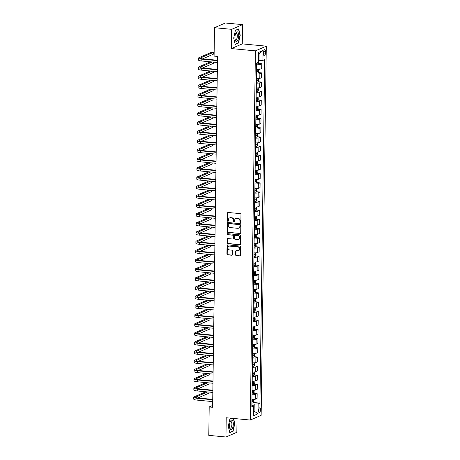 <?xml version="1.0" encoding="UTF-8"?>
<svg xmlns="http://www.w3.org/2000/svg" width="460" height="460" viewBox="0 0 460 460"><rect width="100%" height="100%" fill="white"/><g stroke="black" fill="none" stroke-linecap="round" stroke-linejoin="round"><path stroke-width="0.69" d="M240.384 222.525A0.512 0.466 -113.4 0 0 240.867 222.065L240.971 214.417A0.736 0.661 -113.4 0 0 240.31 213.63L228.177 212.48A0.736 0.661 -113.4 0 0 227.493 213.135L227.384 220.783A0.512 0.466 -113.4 0 0 228.062 221.294A0.512 0.466 -113.4 0 0 228.332 220.869L228.344 219.88A2.346 2.122 -113.4 0 1 230.535 217.781L231.541 217.879A2.346 2.122 -113.4 0 1 233.668 220.386L233.651 221.375A0.512 0.466 -113.4 0 0 234.33 221.892A0.512 0.466 -113.4 0 0 234.6 221.467L234.611 220.478A2.346 2.122 -113.4 0 1 236.802 218.379L237.808 218.477A2.346 2.122 -113.4 0 1 239.936 220.984L239.919 221.973A0.512 0.466 -113.4 0 0 240.384 222.525M235.986 218.471A2.346 2.122 -113.4 0 1 237.095 218.253L238.107 218.35A2.346 2.122 -113.4 0 1 240.229 220.857L240.218 221.846A0.512 0.466 -113.4 0 0 240.73 222.398M228.033 212.48A0.736 0.661 -113.4 0 0 227.786 213.009L227.683 220.65A0.512 0.466 -113.4 0 0 228.194 221.202M229.718 217.873A2.346 2.122 -113.4 0 1 230.828 217.655L231.84 217.752A2.346 2.122 -113.4 0 1 233.962 220.259L233.95 221.248A0.512 0.466 -113.4 0 0 234.462 221.8M260.486 409.791A2.392 0.92 95.4 0 0 259.773 407.819A2.392 0.92 95.4 0 0 258.606 410.607A2.392 0.92 95.4 0 0 259.319 412.58A2.392 0.92 95.4 0 0 260.486 409.791M235.646 254.88A0.736 0.661 -113.4 0 0 236.314 255.662L239.717 255.984A0.736 0.661 -113.4 0 0 240.402 255.329L240.517 246.842A0.736 0.661 -113.4 0 0 239.855 246.054L227.723 244.898A0.736 0.661 -113.4 0 0 227.039 245.554L226.924 254.046A0.736 0.661 -113.4 0 0 227.585 254.834L231.696 255.225A0.736 0.661 -113.4 0 0 232.38 254.57L232.432 250.936A0.736 0.661 -113.4 0 0 231.765 250.148L229.73 249.958A1.961 1.771 -113.4 0 1 228.976 246.232A1.961 1.771 -113.4 0 1 229.781 246.106L237.768 246.865A1.961 1.771 -113.4 0 1 238.521 250.591A1.961 1.771 -113.4 0 1 237.716 250.717L236.382 250.591A0.736 0.661 -113.4 0 0 235.698 251.246L235.646 254.88L235.945 254.754A0.736 0.661 -113.4 0 0 236.607 255.536L240.011 255.858A0.736 0.661 -113.4 0 0 240.154 255.858M226.228 417.755L225.958 437L208.794 435.367L209.191 406.956L212.623 407.278L217.522 56.436L214.09 56.108L214.486 27.698L231.65 29.331L231.386 48.582L255.415 50.864L250.257 420.043L226.228 417.755M240.028 233.605A0.736 0.661 -113.4 0 0 240.712 232.95L240.833 224.457A0.736 0.661 -113.4 0 0 240.166 223.675L228.039 222.519A0.736 0.661 -113.4 0 0 227.355 223.175L227.234 231.667A0.736 0.661 -113.4 0 0 227.901 232.449L240.321 233.479A0.736 0.661 -113.4 0 0 240.465 233.473M240.678 235.646L240.557 244.139A0.736 0.661 -113.4 0 1 239.873 244.795L227.74 243.639A0.736 0.661 -113.4 0 1 227.079 242.857L227.131 239.223A0.736 0.661 -113.4 0 1 227.815 238.567L232.731 239.033A0.736 0.661 -113.4 0 0 233.415 238.378L233.45 235.968A0.736 0.661 -113.4 0 0 232.789 235.186L227.665 234.698A0.512 0.466 -113.4 0 1 227.47 233.72A0.512 0.466 -113.4 0 1 227.677 233.691L240.011 234.864A0.736 0.661 -113.4 0 1 240.678 235.646M263.637 52.342L263.614 53.958A2.317 0.891 95.4 0 0 264.31 55.867A2.317 0.891 95.4 0 0 265.437 53.17L265.46 51.554A2.317 0.891 95.4 0 0 264.77 49.645A2.317 0.891 95.4 0 0 263.637 52.342M255.415 50.864L266.294 46.167L261.142 415.34L250.257 420.043M263.08 50.473L262.942 60.369L259.02 60.616L259.112 53.653L263.08 50.473L258.549 52.428L258.411 62.324L256.628 63.095L251.833 406.605L253.615 405.835L251.856 405.053M253.632 402.517L259.923 403.115L264.718 59.604L262.942 60.369M259.923 403.115L258.146 403.88L258.008 413.781L253.477 415.736L253.615 405.835M231.386 48.582L242.265 43.878L242.535 24.633L231.65 29.331M242.535 24.633L225.371 23L214.486 27.698M225.958 437L236.842 432.302L237.032 418.784M242.265 43.878L266.294 46.167M212.652 405.461L209.191 406.956M259.112 53.653L258.526 53.906M259.02 60.616L258.434 60.565M253.54 411.039L254.121 411.096L254.219 404.127L251.873 403.903M253.535 411.349L254.121 411.096L258.008 413.781M258.37 63.405L261.774 63.727L259.998 64.498A2.99 0.569 -179.2 0 1 256.605 64.779M256.542 69.546A2.99 0.569 -179.2 0 0 259.929 69.259L261.711 68.494L261.774 63.727M258.244 72.571L261.648 72.893L259.865 73.663A2.99 0.569 -179.2 0 1 256.479 73.945M256.415 78.712A2.99 0.569 -179.2 0 0 259.802 78.424L261.579 77.659L261.648 72.893M258.112 81.736L261.522 82.058L259.739 82.829A2.99 0.569 -179.2 0 1 256.352 83.11M256.283 87.877A2.99 0.569 -179.2 0 0 259.676 87.59L261.452 86.825L261.522 82.058M257.985 90.896L261.389 91.224L259.612 91.988A2.99 0.569 -179.2 0 1 256.226 92.276M256.157 97.043A2.99 0.569 -179.2 0 0 259.543 96.755L261.326 95.99L261.389 91.224M257.859 100.061L261.263 100.389L259.486 101.154A2.99 0.569 -179.2 0 1 256.094 101.441M256.03 106.208A2.99 0.569 -179.2 0 0 259.417 105.921L261.2 105.156L261.263 100.389M257.732 109.227L261.136 109.555L259.354 110.32A2.99 0.569 -179.2 0 1 255.967 110.607M255.898 115.374A2.99 0.569 -179.2 0 0 259.29 115.086L261.067 114.321L261.136 109.555M257.6 118.392L261.01 118.72L259.227 119.485A2.99 0.569 -179.2 0 1 255.84 119.772M255.771 124.539A2.99 0.569 -179.2 0 0 259.164 124.252L260.941 123.487L261.01 118.72M257.473 127.558L260.877 127.886L259.101 128.65A2.99 0.569 -179.2 0 1 255.714 128.938M255.645 133.705A2.99 0.569 -179.2 0 0 259.032 133.417L260.814 132.647L260.877 127.886M257.347 136.724L260.751 137.051L258.974 137.816A2.99 0.569 -179.2 0 1 255.582 138.103M255.518 142.87A2.99 0.569 -179.2 0 0 258.905 142.583L260.688 141.812L260.751 137.051M257.22 145.889L260.624 146.217L258.842 146.981A2.99 0.569 -179.2 0 1 255.455 147.269M255.386 152.036A2.99 0.569 -179.2 0 0 258.779 151.748L260.555 150.978L260.624 146.217M257.088 155.054L260.498 155.376L258.715 156.147A2.99 0.569 -179.2 0 1 255.329 156.434M255.26 161.201A2.99 0.569 -179.2 0 0 258.647 160.914L260.429 160.143L260.498 155.376M256.962 164.22L260.366 164.542L258.589 165.312A2.99 0.569 -179.2 0 1 255.202 165.6M255.133 170.367A2.99 0.569 -179.2 0 0 258.52 170.079L260.302 169.309L260.366 164.542M256.835 173.386L260.239 173.708L258.462 174.478A2.99 0.569 -179.2 0 1 255.07 174.765M255.007 179.532A2.99 0.569 -179.2 0 0 258.393 179.245L260.17 178.474L260.239 173.708M256.709 182.551L260.113 182.873L258.33 183.643A2.99 0.569 -179.2 0 1 254.943 183.931M254.874 188.698A2.99 0.569 -179.2 0 0 258.267 188.41L260.044 187.64L260.113 182.873M256.577 191.716L259.986 192.038L258.204 192.809A2.99 0.569 -179.2 0 1 254.817 193.096M254.748 197.863A2.99 0.569 -179.2 0 0 258.135 197.576L259.917 196.805L259.986 192.038M256.45 200.882L259.854 201.204L258.077 201.974A2.99 0.569 -179.2 0 1 254.685 202.262M254.621 207.023A2.99 0.569 -179.2 0 0 258.008 206.741L259.791 205.971L259.854 201.204M256.323 210.047L259.727 210.369L257.951 211.14A2.99 0.569 -179.2 0 1 254.558 211.427M254.495 216.189A2.99 0.569 -179.2 0 0 257.882 215.907L259.658 215.136L259.727 210.369M256.197 219.213L259.601 219.535L257.818 220.305A2.99 0.569 -179.2 0 1 254.432 220.593M254.363 225.354A2.99 0.569 -179.2 0 0 257.755 225.072L259.532 224.302L259.601 219.535M256.065 228.378L259.474 228.7L257.692 229.471A2.99 0.569 -179.2 0 1 254.305 229.753M254.236 234.519A2.99 0.569 -179.2 0 0 257.623 234.232L259.405 233.467L259.474 228.7M255.938 237.544L259.342 237.866L257.565 238.636A2.99 0.569 -179.2 0 1 254.173 238.918M254.11 243.685A2.99 0.569 -179.2 0 0 257.496 243.397L259.279 242.633L259.342 237.866M255.812 246.709L259.216 247.031L257.433 247.802A2.99 0.569 -179.2 0 1 254.046 248.084M253.983 252.85A2.99 0.569 -179.2 0 0 257.37 252.563L259.147 251.798L259.216 247.031M255.685 255.869L259.089 256.197L257.307 256.962A2.99 0.569 -179.2 0 1 253.92 257.249M253.851 262.016A2.99 0.569 -179.2 0 0 257.243 261.728L259.02 260.964L259.089 256.197M255.553 265.035L258.957 265.362L257.18 266.127A2.99 0.569 -179.2 0 1 253.793 266.415M253.724 271.181A2.99 0.569 -179.2 0 0 257.111 270.894L258.894 270.129L258.957 265.362M255.427 274.2L258.83 274.528L257.054 275.293A2.99 0.569 -179.2 0 1 253.661 275.58M253.598 280.347A2.99 0.569 -179.2 0 0 256.985 280.059L258.767 279.295L258.83 274.528M255.3 283.366L258.704 283.693L256.921 284.458A2.99 0.569 -179.2 0 1 253.535 284.746M253.471 289.512A2.99 0.569 -179.2 0 0 256.858 289.225L258.635 288.46L258.704 283.693M255.173 292.531L258.577 292.859L256.795 293.624A2.99 0.569 -179.2 0 1 253.408 293.911M253.339 298.678A2.99 0.569 -179.2 0 0 256.732 298.391L258.508 297.62L258.577 292.859M255.041 301.697L258.445 302.024L256.668 302.789A2.99 0.569 -179.2 0 1 253.282 303.077M253.213 307.843A2.99 0.569 -179.2 0 0 256.599 307.556L258.382 306.785L258.445 302.024M254.915 310.862L258.319 311.184L256.542 311.955A2.99 0.569 -179.2 0 1 253.149 312.242M253.086 317.009A2.99 0.569 -179.2 0 0 256.473 316.721L258.255 315.951L258.319 311.184M254.788 320.028L258.192 320.35L256.41 321.12A2.99 0.569 -179.2 0 1 253.023 321.408M252.96 326.174A2.99 0.569 -179.2 0 0 256.346 325.887L258.123 325.116L258.192 320.35M254.662 329.193L258.066 329.515L256.283 330.286A2.99 0.569 -179.2 0 1 252.896 330.573M252.827 335.34A2.99 0.569 -179.2 0 0 256.22 335.053L257.997 334.282L258.066 329.515M254.529 338.359L257.933 338.681L256.157 339.451A2.99 0.569 -179.2 0 1 252.77 339.739M252.701 344.505A2.99 0.569 -179.2 0 0 256.088 344.218L257.87 343.447L257.933 338.681M254.403 347.524L257.807 347.846L256.03 348.617A2.99 0.569 -179.2 0 1 252.638 348.904M252.574 353.671A2.99 0.569 -179.2 0 0 255.961 353.383L257.744 352.613L257.807 347.846M254.276 356.69L257.68 357.012L255.898 357.782A2.99 0.569 -179.2 0 1 252.511 358.07M252.448 362.836A2.99 0.569 -179.2 0 0 255.835 362.549L257.611 361.778L257.68 357.012M254.144 365.855L257.554 366.177L255.771 366.948A2.99 0.569 -179.2 0 1 252.385 367.235M252.316 371.996A2.99 0.569 -179.2 0 0 255.708 371.714L257.485 370.944L257.554 366.177M254.018 375.021L257.422 375.343L255.645 376.113A2.99 0.569 -179.2 0 1 252.258 376.401M252.189 381.162A2.99 0.569 -179.2 0 0 255.576 380.88L257.358 380.109L257.422 375.343M253.891 384.186L257.295 384.508L255.518 385.279A2.99 0.569 -179.2 0 1 252.126 385.56M252.063 390.327A2.99 0.569 -179.2 0 0 255.449 390.046L257.232 389.275L257.295 384.508M253.765 393.352L257.169 393.674L255.386 394.444A2.99 0.569 -179.2 0 1 251.999 394.726M251.936 399.493A2.99 0.569 -179.2 0 0 255.323 399.205L257.1 398.44L257.169 393.674M254.219 404.127L258.146 403.88M233.68 38.111L235.221 44.482L238.498 43.068L240.235 35.282L238.694 28.917L235.416 30.331L233.68 38.111M230.862 418.192L229.994 418.565L228.258 426.351L229.799 432.716L233.076 431.302L234.813 423.522L233.588 418.456M237.946 43.016L238.498 43.068M232.524 431.25L233.076 431.302M227.89 222.519A0.736 0.661 -113.4 0 0 227.648 223.048L227.527 231.541A0.736 0.661 -113.4 0 0 228.194 232.323L240.321 233.479M239.878 225.158A0.512 0.466 -113.4 0 0 239.413 224.612L228.764 223.594A0.512 0.466 -113.4 0 0 228.286 224.054L228.269 225.101A2.346 2.122 -113.4 0 0 230.397 227.608L237.676 228.298A2.346 2.122 -113.4 0 0 239.861 226.199L240.172 225.032A0.512 0.466 -113.4 0 0 239.706 224.48L239.413 224.612M228.551 223.629L228.85 223.502A0.512 0.466 -113.4 0 1 229.057 223.468L239.706 224.48M238.78 228.079A2.346 2.122 -113.4 0 0 240.154 226.073L239.861 226.199M240.172 225.032L240.154 226.073M227.665 238.567A0.736 0.661 -113.4 0 0 227.424 239.096L227.372 242.73A0.736 0.661 -113.4 0 0 228.033 243.512L240.166 244.668A0.736 0.661 -113.4 0 0 240.31 244.668M233.036 238.987L233.329 238.861A0.736 0.661 -113.4 0 0 233.709 238.251L233.743 235.842A0.736 0.661 -113.4 0 0 233.082 235.06L227.665 234.698M227.625 233.686A0.512 0.466 -113.4 0 0 227.959 234.571M237.837 239.522A1.961 1.771 -113.4 0 0 239.625 237.325A1.961 1.771 -113.4 0 0 237.889 235.669L235.077 235.405A0.736 0.661 -113.4 0 0 234.393 236.06L234.358 238.47A0.736 0.661 -113.4 0 0 235.025 239.252L237.837 239.522M238.786 239.327A1.961 1.771 -113.4 0 0 238.188 235.543L237.889 235.669M234.778 235.451L235.071 235.324A0.736 0.661 -113.4 0 1 235.37 235.278L238.188 235.543M236.239 250.591A0.736 0.661 -113.4 0 0 235.992 251.12L235.945 254.754M238.665 250.522A1.961 1.771 -113.4 0 0 238.061 246.738L237.768 246.865M229.126 246.175A1.961 1.771 -113.4 0 1 230.075 245.979L238.061 246.738M227.579 244.904A0.736 0.661 -113.4 0 0 227.332 245.427L227.217 253.92A0.736 0.661 -113.4 0 0 227.878 254.708L231.989 255.099A0.736 0.661 -113.4 0 0 232.133 255.093M258.808 60.599L258.773 62.738L258.175 63.721A1.978 0.38 -179.2 0 1 256.72 63.917L256.617 63.923M202.618 58.851L213.681 54.073L213.71 52.244L211.991 52.078L198.915 57.724A5.6 1.069 0.8 0 0 198.461 58.138A5.6 1.069 0.8 0 0 201.859 59.167L217.465 60.651M198.461 58.138L198.438 59.967A5.6 1.069 0.8 0 0 201.836 61.002L217.442 62.485M217.471 60.266L202.595 58.851A3.737 0.713 -179.2 0 1 200.33 58.161A3.737 0.713 -179.2 0 1 200.635 57.885L213.71 52.244M258.474 69.529L258.647 71.898L258.048 72.887A1.978 0.38 -179.2 0 1 256.588 73.082L256.49 73.088M256.513 71.697L256.611 71.691A1.978 0.38 0.8 0 0 257.761 71.582L257.772 70.702A1.978 0.38 -179.2 0 1 256.623 70.811L256.525 70.811M256.789 70.61L256.513 71.507M258.347 78.695L258.52 81.063L257.922 82.052A1.978 0.38 -179.2 0 1 256.461 82.248L256.364 82.254M256.381 80.856L256.479 80.856A1.978 0.38 0.8 0 0 257.635 80.747L257.646 79.867A1.978 0.38 -179.2 0 1 256.496 79.977L256.392 79.977M256.657 79.775L256.387 80.672M258.215 87.86L258.393 90.229L257.79 91.218A1.978 0.38 -179.2 0 1 256.335 91.413L256.237 91.419M256.255 90.022L256.352 90.022A1.978 0.38 0.8 0 0 257.508 89.913L257.519 89.033A1.978 0.38 -179.2 0 1 256.364 89.142L256.266 89.142M256.53 88.941L256.26 89.838M210.513 61.824L198.789 66.89A5.6 1.069 0.8 0 0 198.335 67.304A5.6 1.069 0.8 0 0 201.733 68.333L217.338 69.816M198.335 67.304L198.312 69.132A5.6 1.069 0.8 0 0 201.704 70.167L217.31 71.651M217.344 69.431L202.469 68.017A3.737 0.713 -179.2 0 1 200.203 67.327A3.737 0.713 -179.2 0 1 200.502 67.051L212.232 61.991M202.492 68.017L213.555 63.238L213.572 62.117M210.387 70.989L198.662 76.055A5.6 1.069 0.8 0 0 198.208 76.463A5.6 1.069 0.8 0 0 201.606 77.498L217.206 78.982M198.208 76.463L198.185 78.298A5.6 1.069 0.8 0 0 201.578 79.333L217.183 80.816M217.212 78.597L202.337 77.176A3.737 0.713 -179.2 0 1 200.077 76.492A3.737 0.713 -179.2 0 1 200.376 76.216L212.106 71.156M202.365 77.182L213.428 72.404L213.446 71.283M210.26 80.155L198.53 85.221A5.6 1.069 0.8 0 0 198.082 85.629A5.6 1.069 0.8 0 0 201.474 86.664L217.08 88.147M198.082 85.629L198.053 87.463A5.6 1.069 0.8 0 0 201.451 88.492L217.057 89.982M217.085 87.762L202.21 86.342A3.737 0.713 -179.2 0 1 199.945 85.658A3.737 0.713 -179.2 0 1 200.249 85.382L211.974 80.322M202.233 86.348L213.302 81.57L213.314 80.448M258.089 97.025L258.261 99.394L257.663 100.383A1.978 0.38 -179.2 0 1 256.208 100.579L256.105 100.585M256.128 99.187L256.226 99.187A1.978 0.38 0.8 0 0 257.376 99.078L257.393 98.198A1.978 0.38 -179.2 0 1 256.237 98.308L256.139 98.308M256.404 98.106L256.128 99.004M210.134 89.32L198.404 94.386A5.6 1.069 0.8 0 0 197.949 94.794A5.6 1.069 0.8 0 0 201.348 95.829L216.953 97.313M197.949 94.794L197.927 96.629A5.6 1.069 0.8 0 0 201.325 97.658L216.93 99.147M216.959 96.928L202.084 95.507A3.737 0.713 -179.2 0 1 199.818 94.823A3.737 0.713 -179.2 0 1 200.123 94.547L211.847 89.487M202.107 95.513L213.17 90.735L213.187 89.614M237.716 40.4A4.853 1.863 95.4 0 0 238.51 33.586A4.853 1.863 95.4 0 0 235.922 32.971A4.853 1.863 95.4 0 0 235.802 33.206A4.853 1.863 95.4 0 0 235.163 39.911A4.853 1.863 95.4 0 0 237.716 40.4M235.025 39.267A3.323 1.276 95.4 0 0 235.692 39.916A3.323 1.276 95.4 0 0 236.624 39.152A3.323 1.276 95.4 0 0 237.308 35.535A3.323 1.276 95.4 0 0 236.325 33.298A3.323 1.276 95.4 0 0 235.549 33.816M235.382 30.492L238.504 29.147L239.999 35.316L238.314 42.855L235.158 44.218M229.488 425.747A4.853 1.863 95.4 0 0 229.741 428.145A4.853 1.863 95.4 0 0 231.863 429.278A4.853 1.863 95.4 0 0 233.312 424.097A4.853 1.863 95.4 0 0 232.352 420.325A4.853 1.863 95.4 0 0 230.38 421.446A4.853 1.863 95.4 0 0 229.488 425.747M229.609 427.501A3.323 1.276 95.4 0 0 230.27 428.156A3.323 1.276 95.4 0 0 231.897 424.281A3.323 1.276 95.4 0 0 230.903 421.538A3.323 1.276 95.4 0 0 230.126 422.05M233.335 418.428L234.577 423.551L232.892 431.095L229.736 432.457M229.96 418.726L231.138 418.22M257.962 106.191L258.135 108.56L257.554 109.526A1.978 0.38 -179.2 0 1 256.076 109.745L255.978 109.75M256.002 108.353L256.099 108.353A1.978 0.38 0.8 0 0 257.249 108.244L257.261 107.364A1.978 0.38 -179.2 0 1 256.111 107.473L256.013 107.473M256.277 107.266L256.002 108.163M257.836 115.356L258.008 117.725L257.41 118.715A1.978 0.38 -179.2 0 1 255.95 118.91L255.852 118.91M255.869 117.518L255.967 117.518A1.978 0.38 0.8 0 0 257.123 117.409L257.134 116.529A1.978 0.38 -179.2 0 1 255.984 116.639L255.881 116.639M256.145 116.432L255.875 117.329M257.703 124.522L257.882 126.891L257.278 127.88A1.978 0.38 -179.2 0 1 255.823 128.076L255.725 128.076M255.743 126.684L255.84 126.684A1.978 0.38 0.8 0 0 256.996 126.575L257.008 125.695A1.978 0.38 -179.2 0 1 255.852 125.804L255.754 125.804M256.019 125.597L255.743 126.494M257.577 133.688L257.749 136.056L257.151 137.046A1.978 0.38 -179.2 0 1 255.697 137.241L255.593 137.241M255.616 135.849L255.714 135.849A1.978 0.38 0.8 0 0 256.864 135.74L256.881 134.86A1.978 0.38 -179.2 0 1 255.725 134.97L255.628 134.97M255.892 134.763L255.616 135.66M257.45 142.853L257.623 145.222L257.025 146.211A1.978 0.38 -179.2 0 1 255.564 146.406L255.467 146.406M255.49 145.015L255.587 145.015A1.978 0.38 0.8 0 0 256.737 144.906L256.749 144.026A1.978 0.38 -179.2 0 1 255.599 144.135L255.501 144.135M255.766 143.928L255.49 144.825M210.001 98.486L198.277 103.552A5.6 1.069 0.8 0 0 197.823 103.96A5.6 1.069 0.8 0 0 201.221 104.995L216.827 106.478M197.823 103.96L197.8 105.794A5.6 1.069 0.8 0 0 201.192 106.823L216.798 108.313M216.833 106.093L201.957 104.673A3.737 0.713 -179.2 0 1 199.692 103.989A3.737 0.713 -179.2 0 1 199.991 103.713L211.721 98.653M201.98 104.679L213.043 99.9L213.06 98.779M209.875 107.651L198.151 112.717A5.6 1.069 0.8 0 0 197.696 113.126A5.6 1.069 0.8 0 0 201.089 114.155L216.695 115.644M197.696 113.126L197.668 114.96A5.6 1.069 0.8 0 0 201.066 115.989L216.671 117.478M216.7 115.259L201.825 113.838A3.737 0.713 -179.2 0 1 199.565 113.154A3.737 0.713 -179.2 0 1 199.864 112.878L211.594 107.812M201.854 113.844L212.917 109.066L212.928 107.945M209.748 116.817L198.018 121.883A5.6 1.069 0.8 0 0 197.57 122.291A5.6 1.069 0.8 0 0 200.962 123.32L216.568 124.809M197.57 122.291L197.541 124.125A5.6 1.069 0.8 0 0 200.939 125.154L216.545 126.644M216.574 124.418L201.698 123.004A3.737 0.713 -179.2 0 1 199.433 122.32A3.737 0.713 -179.2 0 1 199.738 122.044L211.462 116.978M201.721 123.01L212.784 118.231L212.802 117.11M209.622 125.982L197.892 131.042A5.6 1.069 0.8 0 0 197.438 131.457A5.6 1.069 0.8 0 0 200.836 132.486L216.441 133.975M197.438 131.457L197.415 133.291A5.6 1.069 0.8 0 0 200.813 134.32L216.413 135.803M216.447 133.584L201.572 132.169A3.737 0.713 -179.2 0 1 199.306 131.485A3.737 0.713 -179.2 0 1 199.611 131.209L211.335 126.143M201.595 132.175L212.658 127.397L212.675 126.276M209.49 135.148L197.765 140.208A5.6 1.069 0.8 0 0 197.311 140.622A5.6 1.069 0.8 0 0 200.709 141.651L216.315 143.14M197.311 140.622L197.288 142.456A5.6 1.069 0.8 0 0 200.681 143.485L216.286 144.969M216.321 142.749L201.445 141.335A3.737 0.713 -179.2 0 1 199.18 140.651A3.737 0.713 -179.2 0 1 199.479 140.375L211.209 135.309M201.468 141.341L212.531 136.562L212.549 135.435M257.324 152.018L257.496 154.387L256.898 155.376A1.978 0.38 -179.2 0 1 255.438 155.572L255.34 155.572M255.357 154.18L255.455 154.18A1.978 0.38 0.8 0 0 256.611 154.071L256.623 153.191A1.978 0.38 -179.2 0 1 255.472 153.301L255.369 153.301M255.633 153.094L255.363 153.991M209.363 144.313L197.639 149.373A5.6 1.069 0.8 0 0 197.185 149.787A5.6 1.069 0.8 0 0 200.577 150.817L216.183 152.306M197.185 149.787L197.156 151.622A5.6 1.069 0.8 0 0 200.554 152.651L216.16 154.135M216.189 151.915L201.313 150.5A3.737 0.713 -179.2 0 1 199.053 149.816A3.737 0.713 -179.2 0 1 199.352 149.54L211.083 144.474M201.342 150.5L212.405 145.728L212.416 144.601M257.192 161.184L257.37 163.553L256.766 164.542A1.978 0.38 -179.2 0 1 255.311 164.737L255.214 164.737M255.231 163.346L255.329 163.346A1.978 0.38 0.8 0 0 256.484 163.237L256.496 162.351A1.978 0.38 -179.2 0 1 255.34 162.466L255.242 162.466M255.507 162.259L255.231 163.156M209.237 153.479L197.507 158.539A5.6 1.069 0.8 0 0 197.058 158.953A5.6 1.069 0.8 0 0 200.451 159.982L216.056 161.471M197.058 158.953L197.03 160.787A5.6 1.069 0.8 0 0 200.428 161.816L216.033 163.3M216.062 161.08L201.187 159.666A3.737 0.713 -179.2 0 1 198.921 158.976A3.737 0.713 -179.2 0 1 199.226 158.706L210.95 153.64M201.21 159.666L212.273 154.893L212.29 153.767M257.065 170.349L257.238 172.718L256.64 173.708A1.978 0.38 -179.2 0 1 255.185 173.903L255.081 173.903M255.105 172.511L255.202 172.511A1.978 0.38 0.8 0 0 256.352 172.396L256.37 171.517A1.978 0.38 -179.2 0 1 255.214 171.632L255.116 171.632M255.38 171.425L255.105 172.322M209.11 162.644L197.38 167.704A5.6 1.069 0.8 0 0 196.926 168.118A5.6 1.069 0.8 0 0 200.324 169.148L215.93 170.631M196.926 168.118L196.903 169.953A5.6 1.069 0.8 0 0 200.295 170.982L215.901 172.465M215.935 170.246L201.06 168.831A3.737 0.713 -179.2 0 1 198.795 168.142A3.737 0.713 -179.2 0 1 199.099 167.871L210.824 162.805M201.083 168.831L212.146 164.059L212.163 162.932M256.939 179.515L257.111 181.884L256.513 182.873A1.978 0.38 -179.2 0 1 255.053 183.068L254.955 183.068M254.972 181.677L255.076 181.671A1.978 0.38 0.8 0 0 256.226 181.562L256.237 180.682A1.978 0.38 -179.2 0 1 255.087 180.791L254.989 180.797M255.248 180.59L254.978 181.487M208.978 171.81L197.254 176.87A5.6 1.069 0.8 0 0 196.799 177.284A5.6 1.069 0.8 0 0 200.198 178.313L215.803 179.797M196.799 177.284L196.776 179.118A5.6 1.069 0.8 0 0 200.169 180.147L215.774 181.631M215.809 179.411L200.934 177.997A3.737 0.713 -179.2 0 1 198.668 177.307A3.737 0.713 -179.2 0 1 198.967 177.037L210.697 171.971M200.957 177.997L212.02 173.224L212.037 172.097M256.806 188.68L256.985 191.049L256.398 192.01A1.978 0.38 -179.2 0 1 254.926 192.234L254.828 192.234M254.846 190.842L254.943 190.837A1.978 0.38 0.8 0 0 256.099 190.727L256.111 189.848A1.978 0.38 -179.2 0 1 254.961 189.957L254.857 189.963M255.122 189.756L254.851 190.653M208.851 180.975L197.127 186.035A5.6 1.069 0.8 0 0 196.673 186.449A5.6 1.069 0.8 0 0 200.065 187.479L215.671 188.962M196.673 186.449L196.644 188.284A5.6 1.069 0.8 0 0 200.042 189.313L215.648 190.796M215.677 188.577L200.802 187.162A3.737 0.713 -179.2 0 1 198.542 186.472A3.737 0.713 -179.2 0 1 198.841 186.202L210.571 181.136M200.83 187.162L211.893 182.39L211.905 181.263M256.68 197.846L256.852 200.215L256.255 201.198A1.978 0.38 -179.2 0 1 254.8 201.399L254.702 201.399M254.719 200.008L254.817 200.002A1.978 0.38 0.8 0 0 255.973 199.893L255.984 199.013A1.978 0.38 -179.2 0 1 254.828 199.123L254.731 199.128M254.995 198.921L254.719 199.818M208.725 190.141L196.995 195.201A5.6 1.069 0.8 0 0 196.546 195.615A5.6 1.069 0.8 0 0 199.939 196.644L215.544 198.128M196.546 195.615L196.518 197.449A5.6 1.069 0.8 0 0 199.916 198.478L215.521 199.962M215.55 197.742L200.675 196.328A3.737 0.713 -179.2 0 1 198.409 195.638A3.737 0.713 -179.2 0 1 198.714 195.362L210.439 190.302M200.698 196.328L211.761 191.55L211.778 190.428M256.553 207.011L256.726 209.38L256.128 210.364A1.978 0.38 -179.2 0 1 254.667 210.565L254.57 210.565M254.593 209.173L254.69 209.168A1.978 0.38 0.8 0 0 255.84 209.058L255.858 208.179A1.978 0.38 -179.2 0 1 254.702 208.288L254.604 208.294M254.869 208.087L254.593 208.984M256.427 216.177L256.599 218.546L256.002 219.529A1.978 0.38 -179.2 0 1 254.541 219.73L254.443 219.73M254.46 218.339L254.564 218.333A1.978 0.38 0.8 0 0 255.714 218.224L255.725 217.344A1.978 0.38 -179.2 0 1 254.575 217.453L254.478 217.459M254.736 217.252L254.466 218.149M256.295 225.337L256.473 227.711L255.875 228.695A1.978 0.38 -179.2 0 1 254.414 228.89L254.317 228.896M254.334 227.505L254.432 227.499A1.978 0.38 0.8 0 0 255.587 227.389L255.599 226.51A1.978 0.38 -179.2 0 1 254.443 226.619L254.345 226.625M254.61 226.418L254.34 227.315M256.168 234.502L256.341 236.871L255.743 237.86A1.978 0.38 -179.2 0 1 254.288 238.056L254.19 238.061M254.207 236.664L254.305 236.664A1.978 0.38 0.8 0 0 255.461 236.555L255.472 235.675A1.978 0.38 -179.2 0 1 254.317 235.784L254.219 235.784M254.483 235.583L254.207 236.48M256.042 243.668L256.214 246.037L255.616 247.026A1.978 0.38 -179.2 0 1 254.156 247.221L254.058 247.227M254.081 245.83L254.179 245.83A1.978 0.38 0.8 0 0 255.329 245.72L255.34 244.841A1.978 0.38 -179.2 0 1 254.19 244.95L254.092 244.95M254.357 244.749L254.081 245.646M255.915 252.833L256.088 255.202L255.49 256.191A1.978 0.38 -179.2 0 1 254.029 256.387L253.931 256.392M253.949 254.995L254.052 254.995A1.978 0.38 0.8 0 0 255.202 254.886L255.214 254.006A1.978 0.38 -179.2 0 1 254.064 254.115L253.966 254.115M254.225 253.914L253.954 254.811M255.783 261.999L255.961 264.368L255.363 265.357A1.978 0.38 -179.2 0 1 253.903 265.552L253.805 265.558M253.822 264.161L253.92 264.161A1.978 0.38 0.8 0 0 255.076 264.051L255.087 263.172A1.978 0.38 -179.2 0 1 253.931 263.281L253.834 263.281M254.098 263.08L253.828 263.971M255.656 271.164L255.829 273.533L255.231 274.522A1.978 0.38 -179.2 0 1 253.776 274.718L253.678 274.723M253.696 273.326L253.793 273.326A1.978 0.38 0.8 0 0 254.949 273.217L254.961 272.337A1.978 0.38 -179.2 0 1 253.805 272.446L253.707 272.446M253.972 272.239L253.696 273.136M255.53 280.33L255.702 282.699L255.105 283.688A1.978 0.38 -179.2 0 1 253.644 283.883L253.546 283.883M253.569 282.492L253.667 282.492A1.978 0.38 0.8 0 0 254.817 282.382L254.828 281.503A1.978 0.38 -179.2 0 1 253.678 281.612L253.581 281.612M253.845 281.405L253.569 282.302M255.403 289.495L255.576 291.864L254.978 292.853A1.978 0.38 -179.2 0 1 253.517 293.049L253.42 293.049M253.437 291.657L253.54 291.657A1.978 0.38 0.8 0 0 254.69 291.548L254.702 290.668A1.978 0.38 -179.2 0 1 253.552 290.777L253.454 290.777M253.713 290.57L253.443 291.467M255.271 298.661L255.449 301.03L254.851 302.019A1.978 0.38 -179.2 0 1 253.391 302.214L253.293 302.214M253.31 300.823L253.408 300.823A1.978 0.38 0.8 0 0 254.564 300.714L254.575 299.834A1.978 0.38 -179.2 0 1 253.42 299.943L253.322 299.943M253.586 299.736L253.316 300.633M255.145 307.826L255.317 310.195L254.719 311.184A1.978 0.38 -179.2 0 1 253.264 311.38L253.161 311.38M253.184 309.988L253.282 309.988A1.978 0.38 0.8 0 0 254.437 309.879L254.449 308.999A1.978 0.38 -179.2 0 1 253.293 309.108L253.195 309.108M253.46 308.901L253.184 309.798M255.018 316.992L255.191 319.361L254.593 320.35A1.978 0.38 -179.2 0 1 253.132 320.545L253.034 320.545M253.058 319.154L253.155 319.154A1.978 0.38 0.8 0 0 254.305 319.044L254.317 318.165A1.978 0.38 -179.2 0 1 253.167 318.274L253.069 318.274M253.333 318.067L253.058 318.964M254.892 326.157L255.064 328.526L254.466 329.515A1.978 0.38 -179.2 0 1 253.006 329.711L252.908 329.711M252.925 328.319L253.029 328.319A1.978 0.38 0.8 0 0 254.179 328.204L254.19 327.324A1.978 0.38 -179.2 0 1 253.04 327.44L252.937 327.44M253.201 327.233L252.931 328.129M254.759 335.323L254.938 337.692L254.334 338.681A1.978 0.38 -179.2 0 1 252.879 338.876L252.781 338.876M252.799 337.485L252.896 337.485A1.978 0.38 0.8 0 0 254.052 337.37L254.064 336.49A1.978 0.38 -179.2 0 1 252.908 336.599L252.81 336.605M253.075 336.398L252.804 337.295M254.633 344.488L254.805 346.857L254.207 347.841A1.978 0.38 -179.2 0 1 252.753 348.042L252.649 348.042M252.672 346.65L252.77 346.644A1.978 0.38 0.8 0 0 253.926 346.535L253.937 345.655A1.978 0.38 -179.2 0 1 252.781 345.765L252.684 345.77M252.948 345.563L252.672 346.46M254.506 353.654L254.679 356.023L254.081 357.006A1.978 0.38 -179.2 0 1 252.62 357.207L252.523 357.207M252.546 355.816L252.643 355.81A1.978 0.38 0.8 0 0 253.793 355.701L253.805 354.821A1.978 0.38 -179.2 0 1 252.655 354.93L252.557 354.936M252.822 354.729L252.546 355.626M254.38 362.819L254.552 365.188L253.954 366.171A1.978 0.38 -179.2 0 1 252.494 366.373L252.396 366.373M252.413 364.981L252.511 364.975A1.978 0.38 0.8 0 0 253.667 364.866L253.678 363.986A1.978 0.38 -179.2 0 1 252.528 364.096L252.425 364.101M252.689 363.894L252.419 364.791M208.598 199.301L196.868 204.367A5.6 1.069 0.8 0 0 196.414 204.78A5.6 1.069 0.8 0 0 199.812 205.81L215.418 207.293M196.414 204.78L196.391 206.609A5.6 1.069 0.8 0 0 199.784 207.644L215.389 209.127M215.424 206.908L200.548 205.493A3.737 0.713 -179.2 0 1 198.283 204.803A3.737 0.713 -179.2 0 1 198.588 204.527L210.312 199.467M200.571 205.493L211.634 200.715L211.652 199.594M208.466 208.466L196.742 213.532A5.6 1.069 0.8 0 0 196.288 213.946A5.6 1.069 0.8 0 0 199.686 214.975L215.291 216.459M196.288 213.946L196.265 215.774A5.6 1.069 0.8 0 0 199.657 216.809L215.263 218.293M215.297 216.073L200.422 214.659A3.737 0.713 -179.2 0 1 198.156 213.969A3.737 0.713 -179.2 0 1 198.455 213.693L210.185 208.633M200.445 214.659L211.508 209.881L211.525 208.759M208.34 217.632L196.615 222.697A5.6 1.069 0.8 0 0 196.161 223.111A5.6 1.069 0.8 0 0 199.554 224.141L215.159 225.624M196.161 223.111L196.132 224.94A5.6 1.069 0.8 0 0 199.531 225.975L215.136 227.458M215.165 225.239L200.29 223.824A3.737 0.713 -179.2 0 1 198.03 223.134A3.737 0.713 -179.2 0 1 198.329 222.858L210.059 217.798M200.318 223.824L211.381 219.046L211.393 217.925M208.213 226.797L196.483 231.863A5.6 1.069 0.8 0 0 196.035 232.271A5.6 1.069 0.8 0 0 199.427 233.306L215.033 234.79M196.035 232.271L196.006 234.105A5.6 1.069 0.8 0 0 199.404 235.14L215.01 236.624M215.038 234.404L200.163 232.99A3.737 0.713 -179.2 0 1 197.898 232.3A3.737 0.713 -179.2 0 1 198.202 232.024L209.927 226.964M200.186 232.99L211.249 228.212L211.266 227.09M208.087 235.963L196.357 241.028A5.6 1.069 0.8 0 0 195.902 241.437A5.6 1.069 0.8 0 0 199.301 242.472L214.906 243.955M195.902 241.437L195.88 243.271A5.6 1.069 0.8 0 0 199.272 244.3L214.877 245.789M214.912 243.57L200.037 242.15A3.737 0.713 -179.2 0 1 197.771 241.465A3.737 0.713 -179.2 0 1 198.076 241.189L209.8 236.13M200.06 242.155L211.123 237.377L211.14 236.256M207.954 245.128L196.23 250.194A5.6 1.069 0.8 0 0 195.776 250.602A5.6 1.069 0.8 0 0 199.174 251.637L214.78 253.121M195.776 250.602L195.753 252.436A5.6 1.069 0.8 0 0 199.145 253.466L214.751 254.955M214.785 252.736L199.91 251.315A3.737 0.713 -179.2 0 1 197.645 250.631A3.737 0.713 -179.2 0 1 197.944 250.355L209.674 245.295M199.933 251.321L210.996 246.543L211.013 245.421M207.828 254.294L196.104 259.359A5.6 1.069 0.8 0 0 195.649 259.768A5.6 1.069 0.8 0 0 199.042 260.803L214.647 262.286M195.649 259.768L195.621 261.602A5.6 1.069 0.8 0 0 199.019 262.631L214.624 264.12M214.653 261.901L199.778 260.481A3.737 0.713 -179.2 0 1 197.518 259.796A3.737 0.713 -179.2 0 1 197.817 259.52L209.547 254.46M199.807 260.486L210.87 255.708L210.881 254.587M207.702 263.459L195.971 268.525A5.6 1.069 0.8 0 0 195.523 268.933A5.6 1.069 0.8 0 0 198.915 269.968L214.521 271.452M195.523 268.933L195.494 270.767A5.6 1.069 0.8 0 0 198.892 271.797L214.498 273.286M214.527 271.066L199.651 269.646A3.737 0.713 -179.2 0 1 197.386 268.962A3.737 0.713 -179.2 0 1 197.691 268.686L209.415 263.62M199.674 269.652L210.737 264.874L210.755 263.752M207.569 272.625L195.845 277.69A5.6 1.069 0.8 0 0 195.391 278.099A5.6 1.069 0.8 0 0 198.789 279.128L214.394 280.617M195.391 278.099L195.368 279.933A5.6 1.069 0.8 0 0 198.76 280.962L214.366 282.452M214.4 280.226L199.525 278.812A3.737 0.713 -179.2 0 1 197.259 278.127A3.737 0.713 -179.2 0 1 197.564 277.851L209.288 272.786M199.548 278.817L210.611 274.039L210.628 272.918M207.443 281.79L195.718 286.856A5.6 1.069 0.8 0 0 195.264 287.264A5.6 1.069 0.8 0 0 198.662 288.293L214.268 289.783M195.264 287.264L195.241 289.098A5.6 1.069 0.8 0 0 198.634 290.128L214.239 291.617M214.274 289.392L199.393 287.977A3.737 0.713 -179.2 0 1 197.133 287.293A3.737 0.713 -179.2 0 1 197.432 287.017L209.162 281.951M199.421 287.983L210.484 283.205L210.502 282.083M207.316 290.956L195.592 296.016A5.6 1.069 0.8 0 0 195.138 296.43A5.6 1.069 0.8 0 0 198.53 297.459L214.136 298.948M195.138 296.43L195.109 298.264A5.6 1.069 0.8 0 0 198.507 299.293L214.113 300.777M214.141 298.557L199.266 297.143A3.737 0.713 -179.2 0 1 197.006 296.459A3.737 0.713 -179.2 0 1 197.305 296.183L209.03 291.117M199.295 297.148L210.358 292.37L210.369 291.243M207.19 300.121L195.46 305.181A5.6 1.069 0.8 0 0 195.011 305.595A5.6 1.069 0.8 0 0 198.404 306.624L214.009 308.114M195.011 305.595L194.982 307.429A5.6 1.069 0.8 0 0 198.381 308.459L213.986 309.942M214.015 307.723L199.14 306.308A3.737 0.713 -179.2 0 1 196.874 305.624A3.737 0.713 -179.2 0 1 197.179 305.348L208.903 300.282M199.163 306.308L210.226 301.536L210.243 300.409M207.058 309.287L195.333 314.347A5.6 1.069 0.8 0 0 194.879 314.761A5.6 1.069 0.8 0 0 198.277 315.79L213.883 317.279M194.879 314.761L194.856 316.595A5.6 1.069 0.8 0 0 198.248 317.624L213.854 319.108M213.888 316.888L199.013 315.474A3.737 0.713 -179.2 0 1 196.748 314.789A3.737 0.713 -179.2 0 1 197.052 314.513L208.777 309.448M199.036 315.474L210.099 310.701L210.117 309.574M206.931 318.452L195.207 323.512A5.6 1.069 0.8 0 0 194.752 323.926A5.6 1.069 0.8 0 0 198.151 324.955L213.756 326.445M194.752 323.926L194.73 325.76A5.6 1.069 0.8 0 0 198.122 326.79L213.727 328.273M213.756 326.054L198.881 324.639A3.737 0.713 -179.2 0 1 196.621 323.949A3.737 0.713 -179.2 0 1 196.92 323.679L208.65 318.613M198.91 324.639L209.973 319.867L209.99 318.74M206.804 327.618L195.074 332.678A5.6 1.069 0.8 0 0 194.626 333.092A5.6 1.069 0.8 0 0 198.018 334.121L213.624 335.604M194.626 333.092L194.597 334.926A5.6 1.069 0.8 0 0 197.995 335.955L213.601 337.439M213.63 335.219L198.755 333.805A3.737 0.713 -179.2 0 1 196.495 333.115A3.737 0.713 -179.2 0 1 196.794 332.844L208.518 327.779M198.783 333.805L209.846 329.032L209.858 327.905M206.678 336.783L194.948 341.843A5.6 1.069 0.8 0 0 194.499 342.257A5.6 1.069 0.8 0 0 197.892 343.286L213.498 344.77M194.499 342.257L194.471 344.091A5.6 1.069 0.8 0 0 197.869 345.121L213.474 346.604M213.503 344.385L198.628 342.97A3.737 0.713 -179.2 0 1 196.362 342.28A3.737 0.713 -179.2 0 1 196.667 342.01L208.391 336.944M198.651 342.97L209.714 338.198L209.731 337.071M206.546 345.949L194.821 351.009A5.6 1.069 0.8 0 0 194.367 351.423A5.6 1.069 0.8 0 0 197.765 352.452L213.371 353.935M194.367 351.423L194.344 353.257A5.6 1.069 0.8 0 0 197.737 354.286L213.342 355.77M213.377 353.55L198.501 352.136A3.737 0.713 -179.2 0 1 196.236 351.446A3.737 0.713 -179.2 0 1 196.535 351.175L208.265 346.11M198.524 352.136L209.587 347.357L209.605 346.236M206.419 355.114L194.695 360.174A5.6 1.069 0.8 0 0 194.241 360.588A5.6 1.069 0.8 0 0 197.639 361.617L213.244 363.101M194.241 360.588L194.218 362.417A5.6 1.069 0.8 0 0 197.61 363.452L213.216 364.935M213.244 362.716L198.369 361.301A3.737 0.713 -179.2 0 1 196.109 360.611A3.737 0.713 -179.2 0 1 196.408 360.335L208.138 355.275M198.398 361.301L209.461 356.523L209.478 355.402M254.248 371.985L254.426 374.354L253.822 375.337A1.978 0.38 -179.2 0 1 252.367 375.538L252.27 375.538M252.287 374.147L252.385 374.141A1.978 0.38 0.8 0 0 253.54 374.032L253.552 373.152A1.978 0.38 -179.2 0 1 252.396 373.261L252.298 373.267M252.563 373.06L252.293 373.957M206.293 364.274L194.563 369.34A5.6 1.069 0.8 0 0 194.114 369.754A5.6 1.069 0.8 0 0 197.507 370.783L213.112 372.266M194.114 369.754L194.085 371.582A5.6 1.069 0.8 0 0 197.484 372.617L213.089 374.101M213.118 371.881L198.243 370.467A3.737 0.713 -179.2 0 1 195.977 369.777A3.737 0.713 -179.2 0 1 196.282 369.501L208.006 364.441M198.271 370.467L209.334 365.688L209.346 364.567M254.121 381.15L254.294 383.519L253.696 384.502A1.978 0.38 -179.2 0 1 252.241 384.704L252.137 384.704M252.16 383.312L252.258 383.306A1.978 0.38 0.8 0 0 253.408 383.197L253.425 382.317A1.978 0.38 -179.2 0 1 252.27 382.427L252.172 382.433M252.436 382.225L252.16 383.122M206.166 373.44L194.436 378.505A5.6 1.069 0.8 0 0 193.982 378.919A5.6 1.069 0.8 0 0 197.38 379.948L212.986 381.432M193.982 378.919L193.959 380.748A5.6 1.069 0.8 0 0 197.357 381.783L212.963 383.266M212.992 381.047L198.116 379.632A3.737 0.713 -179.2 0 1 195.851 378.942A3.737 0.713 -179.2 0 1 196.155 378.666L207.88 373.606M198.139 379.632L209.202 374.854L209.219 373.733M253.995 390.31L254.167 392.685L253.569 393.668A1.978 0.38 -179.2 0 1 252.109 393.863L252.011 393.869M252.034 392.478L252.132 392.472A1.978 0.38 0.8 0 0 253.282 392.363L253.293 391.483A1.978 0.38 -179.2 0 1 252.143 391.592L252.045 391.592M252.31 391.391L252.034 392.288M206.034 382.605L194.31 387.671A5.6 1.069 0.8 0 0 193.855 388.085A5.6 1.069 0.8 0 0 197.254 389.114L212.859 390.597M193.855 388.085L193.833 389.913A5.6 1.069 0.8 0 0 197.225 390.948L212.83 392.432M212.865 390.212L197.99 388.798A3.737 0.713 -179.2 0 1 195.724 388.108A3.737 0.713 -179.2 0 1 196.023 387.832L207.753 382.772M198.013 388.798L209.076 384.019L209.093 382.898M253.868 399.475L254.041 401.844L253.443 402.834A1.978 0.38 -179.2 0 1 251.982 403.029L251.884 403.035M251.902 401.637L251.999 401.637A1.978 0.38 0.8 0 0 253.155 401.528L253.167 400.648A1.978 0.38 -179.2 0 1 252.017 400.758L251.913 400.758M252.178 400.556L251.907 401.453M205.907 391.77L194.183 396.836A5.6 1.069 0.8 0 0 193.729 397.244A5.6 1.069 0.8 0 0 197.127 398.279L212.727 399.763M193.729 397.244L193.706 399.079A5.6 1.069 0.8 0 0 197.098 400.114L212.704 401.597M212.733 399.378L197.857 397.963A3.737 0.713 -179.2 0 1 195.598 397.273A3.737 0.713 -179.2 0 1 195.897 396.997L207.627 391.937M197.886 397.963L208.949 393.185L208.966 392.064M259.929 69.259L259.998 64.498M259.802 78.424L259.865 73.663M259.676 87.59L259.739 82.829M259.543 96.755L259.612 91.988M259.417 105.921L259.486 101.154M259.29 115.086L259.354 110.32M259.164 124.252L259.227 119.485M259.032 133.417L259.101 128.65M258.905 142.583L258.974 137.816M258.779 151.748L258.842 146.981M258.647 160.914L258.715 156.147M258.52 170.079L258.589 165.312M258.393 179.245L258.462 174.478M258.267 188.41L258.33 183.643M258.135 197.576L258.204 192.809M258.008 206.741L258.077 201.974M257.882 215.907L257.951 211.14M257.755 225.072L257.818 220.305M257.623 234.232L257.692 229.471M257.496 243.397L257.565 238.636M257.37 252.563L257.433 247.802M257.243 261.728L257.307 256.962M257.111 270.894L257.18 266.127M256.985 280.059L257.054 275.293M256.858 289.225L256.921 284.458M256.732 298.391L256.795 293.624M256.599 307.556L256.668 302.789M256.473 316.721L256.542 311.955M256.346 325.887L256.41 321.12M256.22 335.053L256.283 330.286M256.088 344.218L256.157 339.451M255.961 353.383L256.03 348.617M255.835 362.549L255.898 357.782M255.708 371.714L255.771 366.948M255.576 380.88L255.645 376.113M255.449 390.046L255.518 385.279M255.323 399.205L255.386 394.444M263.729 51.393L265.46 51.554M263.626 52.998L265.437 53.17M240.229 220.857L239.936 220.984M238.107 218.35L237.808 218.477M237.095 218.253L236.802 218.379M233.95 221.248L233.651 221.375M233.962 220.259L233.668 220.386M231.84 217.752L231.541 217.879M230.828 217.655L230.535 217.781M227.683 220.65L227.384 220.783M227.786 213.009L227.493 213.135M240.218 221.846L239.919 221.973M228.194 232.323L227.901 232.449M227.527 231.541L227.234 231.667M227.648 223.048L227.355 223.175M229.057 223.468L228.764 223.594M240.166 244.668L239.873 244.795M228.033 243.512L227.74 243.639M227.372 242.73L227.079 242.857M227.424 239.096L227.131 239.223M233.709 238.251L233.415 238.378M233.743 235.842L233.45 235.968M233.082 235.06L232.789 235.186M235.37 235.278L235.077 235.405M235.992 251.12L235.698 251.246M230.075 245.979L229.781 246.106M231.989 255.099L231.696 255.225M227.878 254.708L227.585 254.834M227.217 253.92L226.924 254.046M227.332 245.427L227.039 245.554M240.011 255.858L239.717 255.984M236.607 255.536L236.314 255.662M258.192 63.698L258.209 62.416M256.72 63.917L256.732 63.054M201.859 59.167L201.836 61.002M200.635 57.885L200.623 58.443M258.066 72.864L258.112 69.552M256.623 70.811L256.64 69.552M256.588 73.082L256.611 71.691M256.772 71.49L257.761 71.582M257.933 82.029L257.979 78.718M256.496 79.977L256.513 78.718M256.461 82.248L256.479 80.856M256.645 80.655L257.635 80.747M257.807 91.195L257.853 87.883M256.364 89.142L256.381 87.883M256.335 91.413L256.352 90.022M256.519 89.821L257.508 89.913M201.733 68.333L201.704 70.167M200.502 67.051L200.497 67.608M201.606 77.498L201.578 79.333M200.376 76.216L200.37 76.774M201.474 86.664L201.451 88.492M200.249 85.382L200.244 85.939M257.68 100.36L257.726 97.048M256.237 98.308L256.255 97.048M256.208 100.579L256.226 99.187M256.392 98.986L257.376 99.078M201.348 95.829L201.325 97.658M200.123 94.547L200.111 95.105M257.554 109.526L257.6 106.214M256.111 107.473L256.128 106.214M256.076 109.745L256.099 108.353M256.26 108.146L257.249 108.244M257.422 118.691L257.468 115.379M255.984 116.639L256.002 115.379M255.95 118.91L255.967 117.518M256.134 117.311L257.123 117.409M257.295 127.857L257.341 124.545M255.852 125.804L255.869 124.545M255.823 128.076L255.84 126.684M256.007 126.477L256.996 126.575M257.169 137.023L257.215 133.71M255.725 134.97L255.743 133.71M255.697 137.241L255.714 135.849M255.881 135.642L256.864 135.74M257.042 146.182L257.088 142.876M255.599 144.135L255.616 142.876M255.564 146.406L255.587 145.015M255.748 144.808L256.737 144.906M201.221 104.995L201.192 106.823M199.991 103.713L199.985 104.27M201.089 114.155L201.066 115.989M199.864 112.878L199.858 113.436M200.962 123.32L200.939 125.154M199.738 122.044L199.732 122.601M200.836 132.486L200.813 134.32M199.611 131.209L199.6 131.767M200.709 141.651L200.681 143.485M199.479 140.375L199.473 140.932M256.91 155.348L256.956 152.041M255.472 153.301L255.49 152.041M255.438 155.572L255.455 154.18M255.622 153.973L256.611 154.071M200.577 150.817L200.554 152.651M199.352 149.54L199.347 150.098M256.783 164.513L256.829 161.207M255.34 162.466L255.357 161.207M255.311 164.737L255.329 163.346M255.495 163.139L256.484 163.237M200.451 159.982L200.428 161.816M199.226 158.706L199.22 159.263M256.657 173.679L256.703 170.373M255.214 171.632L255.231 170.373M255.185 173.903L255.202 172.511M255.369 172.304L256.352 172.396M200.324 169.148L200.295 170.982M199.099 167.871L199.088 168.429M256.53 182.844L256.577 179.538M255.087 180.791L255.105 179.538M255.053 183.068L255.076 181.671M255.237 181.47L256.226 181.562M200.198 178.313L200.169 180.147M198.967 177.037L198.961 177.594M256.398 192.01L256.444 188.703M254.961 189.957L254.978 188.698M254.926 192.234L254.943 190.837M255.11 190.636L256.099 190.727M200.065 187.479L200.042 189.313M198.841 186.202L198.835 186.76M256.272 201.175L256.318 197.869M254.828 199.123L254.846 197.863M254.8 201.399L254.817 200.002M254.984 199.801L255.973 199.893M199.939 196.644L199.916 198.478M198.714 195.362L198.708 195.92M256.145 210.341L256.191 207.034M254.702 208.288L254.719 207.029M254.667 210.565L254.69 209.168M254.857 208.966L255.84 209.058M256.013 219.506L256.065 216.2M254.575 217.453L254.593 216.194M254.541 219.73L254.564 218.333M254.725 218.132L255.714 218.224M255.886 228.672L255.933 225.36M254.443 226.619L254.466 225.36M254.414 228.89L254.432 227.499M254.598 227.297L255.587 227.389M255.76 237.837L255.806 234.525M254.317 235.784L254.334 234.525M254.288 238.056L254.305 236.664M254.472 236.463L255.461 236.555M255.633 247.003L255.679 243.691M254.19 244.95L254.207 243.691M254.156 247.221L254.179 245.83M254.345 245.628L255.329 245.72M255.501 256.168L255.547 252.856M254.064 254.115L254.081 252.856M254.029 256.387L254.052 254.995M254.213 254.794L255.202 254.886M255.375 265.334L255.421 262.022M253.931 263.281L253.954 262.022M253.903 265.552L253.92 264.161M254.087 263.959L255.076 264.051M255.248 274.499L255.294 271.187M253.805 272.446L253.822 271.187M253.776 274.718L253.793 273.326M253.96 273.119L254.949 273.217M255.122 283.665L255.168 280.353M253.678 281.612L253.696 280.353M253.644 283.883L253.667 282.492M253.834 282.285L254.817 282.382M254.989 292.83L255.035 289.518M253.552 290.777L253.569 289.518M253.517 293.049L253.54 291.657M253.702 291.45L254.69 291.548M254.863 301.99L254.909 298.684M253.42 299.943L253.437 298.684M253.391 302.214L253.408 300.823M253.575 300.616L254.564 300.714M254.736 311.155L254.782 307.849M253.293 309.108L253.31 307.849M253.264 311.38L253.282 309.988M253.448 309.781L254.437 309.879M254.61 320.321L254.656 317.015M253.167 318.274L253.184 317.015M253.132 320.545L253.155 319.154M253.316 318.947L254.305 319.044M254.478 329.486L254.524 326.18M253.04 327.44L253.058 326.18M253.006 329.711L253.029 328.319M253.19 328.112L254.179 328.204M254.351 338.652L254.397 335.346M252.908 336.599L252.925 335.346M252.879 338.876L252.896 337.485M253.063 337.278L254.052 337.37M254.225 347.817L254.271 344.511M252.781 345.765L252.799 344.511M252.753 348.042L252.77 346.644M252.937 346.443L253.926 346.535M254.098 356.983L254.144 353.677M252.655 354.93L252.672 353.671M252.62 357.207L252.643 355.81M252.804 355.609L253.793 355.701M253.966 366.148L254.012 362.842M252.528 364.096L252.546 362.836M252.494 366.373L252.511 364.975M252.678 364.774L253.667 364.866M199.812 205.81L199.784 207.644M198.588 204.527L198.576 205.085M199.686 214.975L199.657 216.809M198.455 213.693L198.45 214.251M199.554 224.141L199.531 225.975M198.329 222.858L198.323 223.416M199.427 233.306L199.404 235.14M198.202 232.024L198.191 232.582M199.301 242.472L199.272 244.3M198.076 241.189L198.064 241.747M199.174 251.637L199.145 253.466M197.944 250.355L197.938 250.913M199.042 260.803L199.019 262.631M197.817 259.52L197.811 260.078M198.915 269.968L198.892 271.797M197.691 268.686L197.679 269.244M198.789 279.128L198.76 280.962M197.564 277.851L197.553 278.409M198.662 288.293L198.634 290.128M197.432 287.017L197.426 287.575M198.53 297.459L198.507 299.293M197.305 296.183L197.3 296.74M198.404 306.624L198.381 308.459M197.179 305.348L197.167 305.906M198.277 315.79L198.248 317.624M197.052 314.513L197.041 315.071M198.151 324.955L198.122 326.79M196.92 323.679L196.914 324.237M198.018 334.121L197.995 335.955M196.794 332.844L196.788 333.402M197.892 343.286L197.869 345.121M196.667 342.01L196.656 342.568M197.765 352.452L197.737 354.286M196.535 351.175L196.529 351.728M197.639 361.617L197.61 363.452M196.408 360.335L196.403 360.893M253.839 375.314L253.885 372.008M252.396 373.261L252.413 372.002M252.367 375.538L252.385 374.141M252.552 373.94L253.54 374.032M197.507 370.783L197.484 372.617M196.282 369.501L196.276 370.058M253.713 384.479L253.759 381.173M252.27 382.427L252.287 381.167M252.241 384.704L252.258 383.306M252.425 383.105L253.408 383.197M197.38 379.948L197.357 381.783M196.155 378.666L196.144 379.224M253.586 393.645L253.632 390.333M252.143 391.592L252.16 390.333M252.109 393.863L252.132 392.472M252.293 392.271L253.282 392.363M197.254 389.114L197.225 390.948M196.023 387.832L196.017 388.389M253.454 402.81L253.5 399.498M252.017 400.758L252.034 399.498M251.982 403.029L251.999 401.637M252.166 401.436L253.155 401.528M197.127 398.279L197.098 400.114M195.897 396.997L195.891 397.555M236.13 218.402L235.836 218.529M229.862 217.804L229.569 217.931M238.93 228.022L238.636 228.148M238.935 239.269L238.642 239.395M238.815 250.464L238.521 250.591M229.27 246.1L228.976 246.232"/></g></svg>
